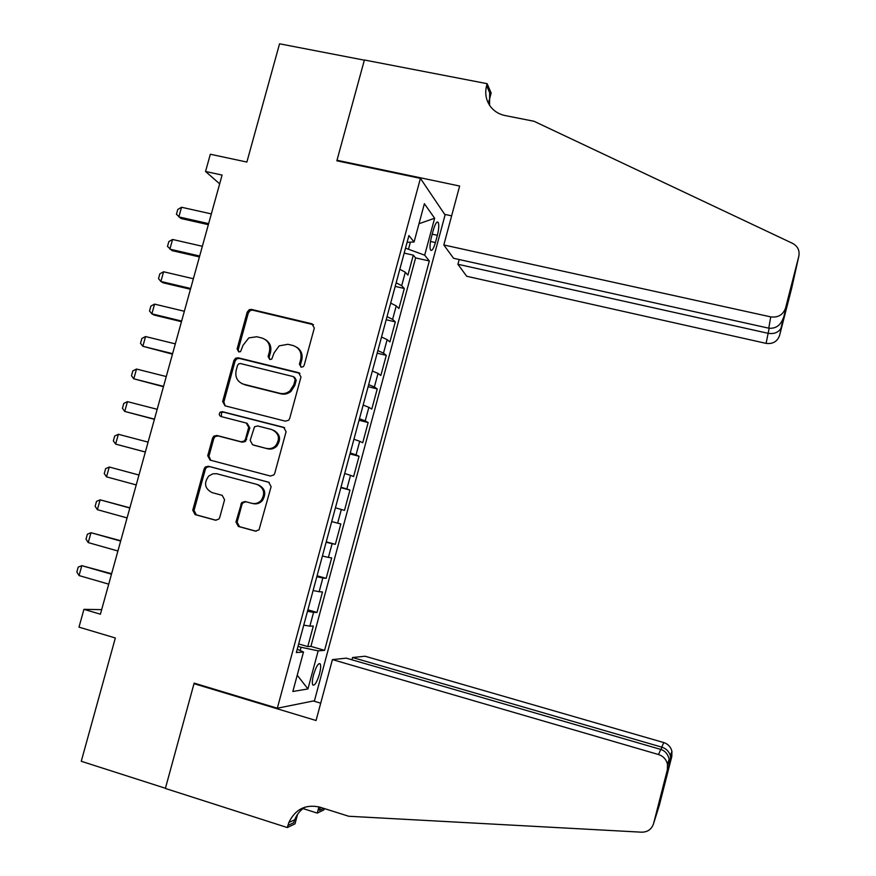 <?xml version="1.0" encoding="UTF-8"?>
<svg xmlns="http://www.w3.org/2000/svg" width="876" height="876" viewBox="0 0 876 876"><rect width="100%" height="100%" fill="white"/><g stroke="black" fill="none" stroke-linecap="round" stroke-linejoin="round"><path stroke-width="1.31" d="M301.125 367.197L303.271 366.694L304.169 365.314L314.309 328.073L311.878 323.77L251.489 309.425L249.266 309.666L247.218 312.097L237.1 348.911L238.754 351.911L240.55 351.637L243.057 345.275L248.806 337.906L256.756 336.745L261.771 337.961C268.067 340.195 270.618 344.783 269.414 351.703L268.1 356.499L269.786 359.51L271.735 359.138L274.111 352.842L279.17 345.867L287.919 344.29L292.978 345.505C299.351 347.761 301.935 352.371 300.742 359.335L299.428 364.153L301.125 367.197M319.466 674.016C320.736 669.001 320.999 665.64 320.244 663.92C318.393 662.782 316.159 666.417 313.542 674.827C312.261 679.853 311.998 683.225 312.754 684.923C314.637 686.017 316.871 682.382 319.466 674.016M235.951 521.997L238.349 526.454L255.365 531.108L259.022 529.87L271.111 486.662L268.691 482.216L208.4 466.24L205.291 466.996L204.13 468.857L192.764 510.204L195.107 514.617L215.397 520.169L218.814 519.161L219.701 517.563L224.574 499.769L222.197 495.345L212.123 492.63C204.71 488.677 203.604 483.136 208.773 476.018L212.802 473.839L216.646 473.708L256.964 484.406C264.026 487.877 265.472 493.155 261.3 500.262C258.628 503.12 255.464 504.138 251.806 503.317L245.149 501.532L241.688 502.583L235.951 521.997L237.122 522.238L239.509 526.684L256.131 531.228M420.425 178.365L336.855 160.801L364.35 60.17L279.553 43.8L246.868 162.049L210.339 154.253L205.542 171.488L222.099 175.069L100.401 614.196L83.932 609.346L78.993 627.139L115.336 637.98L81.26 761.277L165.422 788.269L194.154 683.127L277.32 708.224L420.425 178.365L445.074 214.959L314.462 700.756L277.32 708.224M285.335 421.159L288.653 420.239L289.682 418.498L300.983 376.998L298.552 372.65L238.206 357.802L235.622 358.218L233.925 360.452L222.646 401.493L225.012 405.818L285.335 421.159M286.08 431.715L274.725 473.39L273.892 474.934L270.377 476.029L210.087 460.108L207.732 455.739L212.583 438.099L213.864 436.139L216.865 435.471L241.174 441.789L244.349 440.978L245.477 439.139L248.696 427.4L246.309 423.031L220.993 416.538C218.967 415.421 218.748 413.932 220.325 412.081L222.34 411.665L283.649 427.324L286.08 431.715M298.672 643.948L307.772 646.587L313.301 626.077L309.863 626.132L313.575 612.357L307.487 611.306M307.881 609.838L316.981 612.423L322.499 591.957L319.149 591.716L322.85 577.974L316.827 576.737M317.079 575.795L326.168 578.335L331.675 557.913L328.401 557.388L332.103 543.678L326.135 542.244M326.244 541.839L335.333 544.325L340.83 523.957L337.643 523.147L341.333 509.471L335.42 507.828M341.333 509.471L344.487 510.39L349.962 490.078L340.863 487.68M340.983 487.231L346.852 488.983L350.531 475.339L353.608 476.544L359.072 456.276L349.973 453.932M350.236 452.947L356.05 454.896L359.718 441.285L362.719 442.785L368.161 422.56L359.061 420.272M359.467 418.761L365.215 420.896L368.884 407.318L371.796 409.092L377.238 388.922L368.128 386.677M368.676 384.641L374.37 386.973L378.027 373.428L380.852 375.486L386.283 355.36L377.173 353.17M377.863 350.608L383.491 353.137L387.137 339.625L389.897 341.958L395.306 321.875L386.196 319.74M387.028 316.663L392.601 319.379L396.237 305.888L398.919 308.505L404.318 288.478L401.69 285.696L396.171 282.795M395.196 286.397L404.318 288.478M433.39 229.851L431.408 237.21C429.886 243.418 429.601 247.7 430.565 250.065C431.934 251.302 433.554 248.806 435.416 242.553L437.365 235.305C438.887 229.096 439.161 224.804 438.208 222.394C436.85 221.135 435.252 223.621 433.39 229.851M307.772 646.587L310.914 646.378L324.591 650.353L429.328 260.971L424.685 255.19L405.522 248.16M324.591 650.353L318.174 650.846L307.925 688.941L292.836 691.492L303.49 651.996L296.351 652.554L408.917 235.567L414.074 241.984L424.389 203.703L434.638 218.234L424.685 255.19M310.914 646.378L415.607 257.905L413.297 255.146L407.909 275.13L405.314 272.25L399.817 269.271M392.601 319.379L395.306 321.875M383.491 353.137L386.283 355.36M374.37 386.973L377.238 388.922M365.215 420.896L368.161 422.56M356.05 454.896L359.072 456.276M346.852 488.983L349.962 490.078M335.333 544.325L332.103 543.678M326.168 578.335L322.85 577.974M316.981 612.423L313.575 612.357M300.183 650.529L301.07 647.265L298.026 646.378M408.577 248.839L410.373 242.17M101.671 609.63L83.932 609.346M205.542 171.488L219.668 183.84M404.175 253.12L413.297 255.146M415.607 257.905L429.328 260.971M407.088 242.345L414.074 241.984M396.237 305.888L390.685 303.107M387.137 339.625L381.531 337.019M378.027 373.428L372.355 371.019M368.884 407.318L363.157 405.095M359.718 441.285L353.926 439.259M350.531 475.339L344.684 473.511M331.708 521.581L337.643 523.147M322.412 556.03L328.401 557.388M313.093 590.555L319.149 591.716M303.49 651.996L297.249 649.226M303.753 625.157L309.863 626.132M301.07 647.265L318.174 650.846M418.991 223.73L434.638 218.234M307.925 688.941L297.227 675.199M301.015 367.164L300.435 364.777L301.749 359.97C302.91 354.451 301.235 350.203 296.734 347.246M265.329 339.581C269.939 342.483 271.669 346.732 270.498 352.349L269.195 357.134L269.764 359.51M313.52 324.722L252.616 310.17L250.394 310.411L248.357 312.841L238.261 349.568L238.819 351.922M299.931 373.362L239.356 358.426L236.783 358.842L235.096 361.076L223.84 402.018L225.143 405.851M295.19 379.68L293.493 376.647L240.517 363.562L238.666 363.879L237.527 365.423L236.137 370.471C234.921 377.37 237.451 381.969 243.725 384.257L279.926 393.313C283.605 394.123 286.956 393.291 289.989 390.816L293.799 384.772L295.19 379.68L296.219 380.272L294.566 377.249M242.214 383.754L243.725 384.257M296.219 380.272L294.84 385.352L291.029 391.375C288.007 393.85 284.656 394.671 280.988 393.861L244.875 384.827M247.174 423.393L249.835 427.86L245.499 441.405L242.323 442.216L218.069 435.92L215.08 436.587L213.799 438.537L208.97 456.133L210.733 460.283M284.689 427.795L223.533 412.158L221.519 412.574L221.387 416.647M266.611 448.392C270.016 449.147 273.027 448.271 275.655 445.764C280.375 438.602 279.072 433.204 271.746 429.558L257.697 425.955L254.544 426.743L250.175 440.354L252.562 444.745L267.706 448.808C271.1 449.563 274.111 448.687 276.728 446.191C281.316 439.478 280.265 434.157 273.564 430.236M267.706 448.808L253.69 445.161M245.937 501.74L242.849 502.868L241.984 504.434L237.122 522.238M252.934 503.601C256.591 504.423 259.745 503.404 262.406 500.557C266.578 493.462 265.132 488.195 258.081 484.746M269.206 482.402L209.638 466.612L206.528 467.368L205.367 469.218L194.034 510.467L196.377 514.869L216.153 520.289M400.463 266.906L403.475 255.715M211.335 213.908L181.54 207.262L178.846 216.909L208.641 223.621M181.54 207.262L177.773 209.463L176.437 214.27L180.982 218.507L208.357 224.672M459.188 259.526L457.918 264.267L466.689 276.269L766.095 343.381L769.15 328.259M457.918 264.267L767.869 333.252C773.793 334.249 778.129 332.65 780.888 328.456L788.115 299.428M336.997 160.264L459.637 186.03L443.814 244.962L770.749 316.882C778.118 317.769 783.056 314.845 785.553 308.089L798.813 256.285C799.865 250.558 797.795 246.255 792.594 243.375L533.999 121.26L505.036 115.544C499.21 114.329 494.48 111.493 490.845 107.036C486.07 100.74 484.658 93.601 486.607 85.64L487.133 83.68L364.394 59.995L336.997 160.264L337.556 160.943M785.553 308.089L791.335 286.879L779.596 335.399L791.707 288.084L798.813 256.285M487.133 83.68L491.151 93.031L488.896 101.441M444.658 214.357L451.633 215.846M443.814 244.962L453.538 258.278L768.767 328.182L770.749 316.882M779.596 335.399C777.319 341.563 772.818 344.224 766.095 343.381M489.575 105.273L489.662 92.703L486.607 85.64M783.505 317.462C780.757 325.303 775.84 328.872 768.767 328.182M788.98 297.501L788.477 298.804M781.403 327.109L780.888 328.456M332.431 659.595L658.522 754.532L660.756 749.429L346.305 658.161L332.431 659.595L316.061 720.51L194.001 683.674L165.378 788.455L287.317 827.557L295.015 823.834L297.577 814.297M351.944 659.792L352.557 657.515L365.04 656.223L663.756 742.563C668.081 744.009 670.808 746.932 671.936 751.356L671.826 756.415L660.811 796.799L667.37 769.763L653.616 823.451C651.733 829.211 647.747 832.123 641.659 832.189L348.714 816.257L319.904 807.157C305.724 803.982 295.365 809.106 288.839 822.531L287.317 827.557M671.826 756.415L659.321 805.296L653.616 823.451M324.295 808.548L323.945 809.862L317.265 813.092L318.93 806.873M302.997 808.57L317.265 813.092M195.392 683.51L194.001 683.674M313.356 700.975L320.725 703.176M352.557 657.515L661.763 747.14L663.756 742.563M320.452 807.333L319.433 810.377L320.266 807.278M667.37 769.763L667.479 764.2C666.253 759.35 663.263 756.119 658.522 754.532M305.144 807.092C300.348 810.114 296.855 814.341 294.665 819.783L293.701 822.695L287.865 825.499M670.479 760.456L670.425 755.692C668.935 751.29 666.045 748.443 661.763 747.14L661.139 749.549M662.65 791.05L662.902 788.597M668.903 765.175L669.165 759.317C667.906 754.05 665.103 750.754 660.756 749.429M391.408 300.446L394.43 289.233M202.356 246.287L172.572 239.466L169.878 249.145L199.662 256.022M172.572 239.466L168.827 241.601L167.491 246.43L172.046 250.613L199.41 256.931M382.33 334.063L385.363 322.828M193.366 278.743L163.593 271.757L160.888 281.459L190.661 288.489M163.593 271.757L159.859 273.816L158.512 278.656L160.888 281.459L163.1 282.795L190.453 289.266M373.231 367.767L376.275 356.499M184.354 311.265L154.581 304.114L151.876 313.838L181.639 321.043M154.581 304.114L150.88 306.107L149.522 310.958L151.876 313.838L154.121 315.053L181.463 321.678M364.109 401.547L367.164 390.258M175.32 343.874L145.558 336.548L142.854 346.294L172.605 353.663M145.558 336.548L141.868 338.465L140.51 343.326L142.854 346.294L172.463 354.156M354.966 435.416L358.021 424.094M166.265 376.549L136.514 369.048L133.798 378.815L163.538 386.371M136.514 369.048L132.834 370.898L131.477 375.771L133.798 378.815L163.44 386.71M345.812 469.35L348.867 458.006M157.187 409.3L127.447 401.635L124.731 411.424L154.461 419.144M127.447 401.635L123.79 403.409L122.432 408.293L124.731 411.424L154.406 419.341M336.625 503.371L339.691 492.005M148.088 442.128L118.369 434.288L115.632 444.099L145.35 451.994M118.369 434.288L114.723 435.996L113.354 440.891L115.632 444.099L145.339 452.049M327.416 537.481L330.493 526.082M106.522 476.851L104.266 473.566L105.624 468.66L109.259 467.017L138.966 475.033L109.259 467.017L106.522 476.851L136.229 484.921M318.185 571.667L321.273 560.235M129.878 507.828L100.127 499.824L97.389 509.679L127.086 517.924M97.389 509.679L95.145 506.306L96.513 501.39L100.127 499.824L129.834 508.014M308.943 605.929L312.031 594.476M120.757 540.733L90.984 532.707L88.235 542.583L117.921 551.004M88.235 542.583L86.012 539.134L87.381 534.207L90.984 532.707L120.669 541.072M299.669 640.279L302.767 628.804M111.624 573.725L81.807 565.666L79.059 575.565L108.723 584.15M79.059 575.565L76.858 572.028L78.227 567.09L81.807 565.666L111.482 574.196M401.69 285.696L405.314 272.25M432.218 234.188L437.365 235.305M430.477 241.469L435.416 242.553M301.749 359.97L300.742 359.335M269.195 357.134L268.1 356.499M270.498 352.349L269.414 351.703M238.261 349.568L237.1 348.911M248.357 312.841L247.218 312.097M252.616 310.17L251.489 309.425M312.863 324.492L311.878 323.77M300.435 364.777L299.428 364.153M223.84 402.018L222.646 401.493M235.096 361.076L233.925 360.452M239.356 358.426L238.206 357.802M299.57 373.253L298.552 372.65M280.988 393.861L279.926 393.313M294.84 385.352L293.799 384.772M208.97 456.133L207.732 455.739M213.799 438.537L212.583 438.099M218.069 435.92L216.865 435.471M242.323 442.216L241.174 441.789M246.627 439.577L245.477 439.139M249.835 427.86L248.696 427.4M223.533 412.158L222.34 411.665M284.667 427.773L283.649 427.324M241.984 504.434L240.823 504.149M196.377 514.869L195.107 514.617M194.034 510.467L192.764 510.204M205.367 469.218L204.13 468.857M209.638 466.612L208.4 466.24M239.509 526.684L238.349 526.454M319.433 810.377L323.671 808.351M319.094 663.592L320.244 663.92M437.004 222.132L438.208 222.394M250.394 310.411L249.266 309.666M236.783 358.842L235.622 358.218M291.029 391.375L289.989 390.816M215.08 436.587L213.864 436.139M245.499 441.405L244.349 440.978M221.519 412.574L220.325 412.081M276.728 446.191L275.655 445.764M242.849 502.868L241.688 502.583M262.406 500.557L261.3 500.262M206.528 467.368L205.291 466.996M294.665 819.783L288.839 822.531M671.936 751.356L670.425 755.692M662.891 789.429L670.731 758.802M669.165 759.317L667.479 764.2"/></g></svg>
